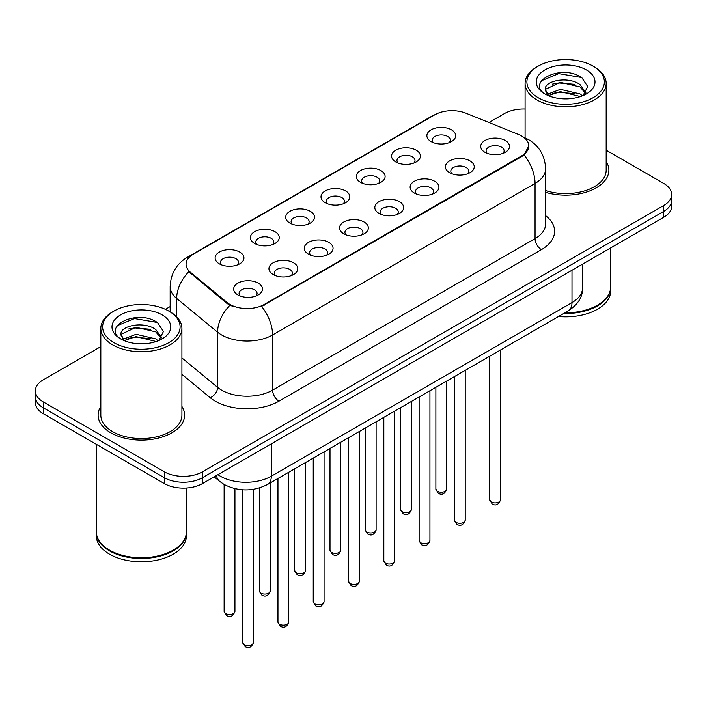 <?xml version="1.0" encoding="UTF-8"?>
<svg xmlns="http://www.w3.org/2000/svg" width="707" height="707" viewBox="0 0 707 707"><rect width="100%" height="100%" fill="white"/><g stroke="black" fill="none" stroke-linecap="round" stroke-linejoin="round"><path stroke-width="1.06" d="M395.796 161.965L395.796 161.965A14.414 8.325 180 0 1 395.796 150.193A14.414 8.325 180 0 1 416.184 150.193A14.414 8.325 180 0 1 416.184 161.965A14.414 8.325 180 0 1 395.796 161.965M413.816 163.07A9.005 5.205 0 0 0 415 160.489A9.005 5.205 0 0 0 412.358 156.813A9.005 5.205 0 0 0 402.548 155.69A9.005 5.205 0 0 0 396.981 160.489A9.005 5.205 0 0 0 398.165 163.07M360.508 182.335L360.508 182.335A14.414 8.325 180 0 1 360.508 170.573A14.414 8.325 180 0 1 380.896 170.573A14.414 8.325 180 0 1 380.896 182.335A14.414 8.325 180 0 1 360.508 182.335M378.528 183.44A9.005 5.205 0 0 0 379.712 180.868A9.005 5.205 0 0 0 377.07 177.192A9.005 5.205 0 0 0 367.251 176.061A9.005 5.205 0 0 0 361.692 180.868A9.005 5.205 0 0 0 362.868 183.44M325.22 202.715L325.22 202.715A14.414 8.325 180 0 1 325.22 190.943A14.414 8.325 180 0 1 345.599 190.943A14.414 8.325 180 0 1 345.599 202.715A14.414 8.325 180 0 1 325.22 202.715M343.24 203.819A9.005 5.205 0 0 0 344.415 201.239A9.005 5.205 0 0 0 341.781 197.562A9.005 5.205 0 0 0 331.963 196.44A9.005 5.205 0 0 0 326.395 201.239A9.005 5.205 0 0 0 327.58 203.819M289.923 223.094L289.923 223.094A14.414 8.325 180 0 1 289.923 211.322A14.414 8.325 180 0 1 310.311 211.322A14.414 8.325 180 0 1 310.311 223.094A14.414 8.325 180 0 1 289.923 223.094M307.943 224.19A9.005 5.205 0 0 0 309.127 221.618A9.005 5.205 0 0 0 306.485 217.942A9.005 5.205 0 0 0 296.666 216.81A9.005 5.205 0 0 0 291.107 221.618A9.005 5.205 0 0 0 292.291 224.19M254.635 243.464L254.635 243.464A14.414 8.325 180 0 1 254.635 231.693A14.414 8.325 180 0 1 275.014 231.693A14.414 8.325 180 0 1 275.014 243.464A14.414 8.325 180 0 1 254.635 243.464M272.655 244.569A9.005 5.205 0 0 0 273.83 241.997A9.005 5.205 0 0 0 271.196 238.312A9.005 5.205 0 0 0 261.378 237.19A9.005 5.205 0 0 0 255.819 241.997A9.005 5.205 0 0 0 256.995 244.569M219.338 263.844L219.338 263.844A14.414 8.325 180 0 1 219.338 252.072A14.414 8.325 180 0 1 239.726 252.072A14.414 8.325 180 0 1 239.726 263.844A14.414 8.325 180 0 1 219.338 263.844M237.358 264.939A9.005 5.205 0 0 0 238.542 262.368A9.005 5.205 0 0 0 235.908 258.691A9.005 5.205 0 0 0 226.09 257.56A9.005 5.205 0 0 0 220.522 262.368A9.005 5.205 0 0 0 221.706 264.939M431.093 141.586L431.093 141.586A14.414 8.325 180 0 1 431.093 129.823A14.414 8.325 180 0 1 451.473 129.823A14.414 8.325 180 0 1 451.473 141.586A14.414 8.325 180 0 1 431.093 141.586M449.113 142.69A9.005 5.205 0 0 0 450.288 140.119A9.005 5.205 0 0 0 447.655 136.442A9.005 5.205 0 0 0 437.836 135.311A9.005 5.205 0 0 0 432.277 140.119A9.005 5.205 0 0 0 433.453 142.69M449.625 172.667L449.625 172.667A14.414 8.325 180 0 1 449.625 160.896A14.414 8.325 180 0 1 470.014 160.896A14.414 8.325 180 0 1 470.014 172.667A14.414 8.325 180 0 1 449.625 172.667M467.645 173.772A9.005 5.205 0 0 0 468.829 171.191A9.005 5.205 0 0 0 466.187 167.515A9.005 5.205 0 0 0 456.368 166.392A9.005 5.205 0 0 0 450.81 171.191A9.005 5.205 0 0 0 451.994 173.772M414.337 193.038L414.337 193.038A14.414 8.325 180 0 1 414.337 181.275A14.414 8.325 180 0 1 434.725 181.275A14.414 8.325 180 0 1 434.725 193.038A14.414 8.325 180 0 1 414.337 193.038M432.357 194.142A9.005 5.205 0 0 0 433.541 191.57A9.005 5.205 0 0 0 430.899 187.894A9.005 5.205 0 0 0 421.08 186.763A9.005 5.205 0 0 0 415.522 191.57A9.005 5.205 0 0 0 416.697 194.142M379.049 213.417A14.414 8.325 180 0 1 379.04 213.417A14.414 8.325 180 0 1 379.049 201.645A14.414 8.325 180 0 1 399.428 201.645A14.414 8.325 180 0 1 399.428 213.417A14.414 8.325 180 0 1 379.049 213.417M397.069 214.521A9.005 5.205 0 0 0 398.244 211.95A9.005 5.205 0 0 0 395.611 208.265A9.005 5.205 0 0 0 385.792 207.142A9.005 5.205 0 0 0 380.225 211.95A9.005 5.205 0 0 0 381.409 214.521M343.752 233.796L343.752 233.796A14.414 8.325 180 0 1 343.752 222.025A14.414 8.325 180 0 1 364.14 222.025A14.414 8.325 180 0 1 364.14 233.796A14.414 8.325 180 0 1 343.752 233.796M361.772 234.892A9.005 5.205 0 0 0 362.956 232.32A9.005 5.205 0 0 0 360.314 228.644A9.005 5.205 0 0 0 350.495 227.513A9.005 5.205 0 0 0 344.936 232.32A9.005 5.205 0 0 0 346.121 234.892M308.464 254.167L308.464 254.167A14.414 8.325 180 0 1 308.464 242.395A14.414 8.325 180 0 1 328.843 242.395A14.414 8.325 180 0 1 328.843 254.167A14.414 8.325 180 0 1 308.464 254.167M326.484 255.271A9.005 5.205 0 0 0 327.659 252.699A9.005 5.205 0 0 0 325.026 249.014A9.005 5.205 0 0 0 315.207 247.892A9.005 5.205 0 0 0 309.648 252.699A9.005 5.205 0 0 0 310.824 255.271M273.167 274.546L273.167 274.546A14.414 8.325 180 0 1 273.167 262.774A14.414 8.325 180 0 1 293.555 262.774A14.414 8.325 180 0 1 293.555 274.546A14.414 8.325 180 0 1 273.167 274.546M291.187 275.65A9.005 5.205 0 0 0 292.371 273.07A9.005 5.205 0 0 0 289.737 269.394A9.005 5.205 0 0 0 279.919 268.262A9.005 5.205 0 0 0 274.351 273.07A9.005 5.205 0 0 0 275.536 275.65M237.879 294.916L237.879 294.916A14.414 8.325 180 0 1 237.879 283.145A14.414 8.325 180 0 1 258.267 283.145A14.414 8.325 180 0 1 258.267 294.916A14.414 8.325 180 0 1 237.879 294.916M255.899 296.021A9.005 5.205 0 0 0 257.083 293.449A9.005 5.205 0 0 0 254.44 289.773A9.005 5.205 0 0 0 244.622 288.642A9.005 5.205 0 0 0 239.063 293.449A9.005 5.205 0 0 0 240.247 296.021M484.922 152.288L484.922 152.288A14.414 8.325 180 0 1 484.922 140.525A14.414 8.325 180 0 1 505.302 140.525A14.414 8.325 180 0 1 505.302 152.288A14.414 8.325 180 0 1 484.922 152.288M502.942 153.392A9.005 5.205 0 0 0 504.118 150.821A9.005 5.205 0 0 0 501.484 147.144A9.005 5.205 0 0 0 491.665 146.013A9.005 5.205 0 0 0 486.107 150.821A9.005 5.205 0 0 0 487.282 153.392M518.425 134.427A24.321 14.043 180 0 1 521.678 136A24.321 14.043 180 0 1 528.801 145.925A24.321 14.043 180 0 1 521.678 155.858L264.312 304.443A24.321 14.043 180 0 1 227.194 302.569L190.457 272.283A24.321 14.043 180 0 1 186.065 264.232A24.321 14.043 180 0 1 193.188 254.299L434.823 114.79A24.321 14.043 180 0 1 465.975 113.217L518.425 134.427M100.827 406.463A43.242 24.966 0 0 0 98.123 415.15A43.242 24.966 0 0 0 110.787 432.799A43.242 24.966 0 0 0 157.917 438.216A43.242 24.966 0 0 0 184.615 415.15A43.242 24.966 0 0 0 181.911 406.463A43.242 24.966 0 0 1 184.615 415.15A43.242 24.966 0 0 1 157.917 438.216A43.242 24.966 0 0 1 110.787 432.799A43.242 24.966 0 0 1 98.123 415.15A43.242 24.966 0 0 1 100.827 406.463M528.801 145.925L524.037 154.868L521.678 156.583L261.581 306.396A31.532 18.205 60 0 1 272.593 334.968A36.039 20.803 180 0 1 221.636 334.968A36.039 20.803 180 0 1 217.597 332.193L176.67 298.442A36.039 20.803 180 0 1 170.157 286.512L170.157 311.867M100.827 346.607L43.268 379.845A27.025 15.607 0 0 0 35.35 390.874L35.35 402.645A27.025 15.607 0 0 0 43.268 413.675L164.298 483.561L164.298 477.676A27.025 15.607 0 0 0 202.52 477.676L663.732 211.393A27.025 15.607 0 0 0 671.65 200.364A27.025 15.607 0 0 1 663.732 211.393L202.52 477.676A27.025 15.607 0 0 1 164.298 477.676L43.268 407.789L164.298 477.676L164.298 471.79A27.025 15.607 0 0 0 202.52 471.79L663.732 205.507A27.025 15.607 0 0 0 671.65 194.478A27.025 15.607 0 0 0 663.732 183.44L606.173 150.211M35.35 396.76A27.025 15.607 0 0 0 43.268 407.789A27.025 15.607 0 0 1 35.35 396.76M232.656 306.396L227.194 303.639L188.822 271.691A31.532 21.086 129.5 0 0 176.67 298.442L176.67 316.842M545.61 192.331A43.242 24.966 0 0 0 608.877 170.201A43.242 24.966 0 0 0 606.173 161.514A43.242 24.966 0 0 1 608.877 170.201A43.242 24.966 0 0 1 545.61 192.331M525.089 109.019A27.025 15.607 0 0 0 504.48 113.562L488.97 122.514M170.157 306.582L165.394 309.33M35.35 390.874A27.025 15.607 0 0 0 43.268 401.912L164.298 471.79M164.298 483.561A27.025 15.607 0 0 0 202.52 483.561L663.732 217.279A27.025 15.607 0 0 0 671.65 206.25L671.65 194.478M538.239 97.752A38.735 22.368 0 0 0 593.023 97.752A38.735 22.368 0 0 0 593.023 66.122L594.295 66.856A40.538 23.402 0 0 1 606.173 83.408A40.538 23.402 0 0 1 581.145 105.025A40.538 23.402 0 0 1 536.966 99.952A40.538 23.402 0 0 1 525.089 83.408A40.538 23.402 0 0 1 536.966 66.856L538.239 66.122A38.735 22.368 0 0 0 538.239 97.752M545.61 190.554A40.538 23.402 0 0 0 606.173 170.201L606.173 83.408M564.911 312.794A45.045 26.009 0 0 0 597.486 305.185A45.045 26.009 0 0 0 610.68 286.795L610.68 247.91M564.725 312.901A44.594 25.744 0 0 0 597.168 305.362A44.594 25.744 0 0 0 597.327 305.274M563.673 313.51A45.045 26.009 0 0 0 610.68 287.528A45.045 26.009 0 0 0 610.671 287.157M558.468 316.515A45.045 26.009 0 0 0 610.68 290.842L610.68 287.528M560.713 98.653L567.58 98.856M547.245 94.34L560.359 89.338L580.032 93.943L582.418 95.852M548.455 95.604L560.359 91.671L580.465 96.576M545.265 89.409L548.632 95.763M545.309 90.036C543.109 80.969 567.968 75.587 580.032 84.601L585.882 92.679M545.397 90.602L545.963 89.091L560.359 82.33L580.032 86.934L585.423 93.289M583.107 95.56L587.711 86.528L581.888 77.761C561.278 62.941 524.656 82.463 545.804 94.438L545.91 94.499M586.403 69.94A29.376 16.959 0 0 0 544.858 69.94A29.376 16.959 0 0 0 544.858 93.925A29.376 16.959 0 0 0 586.403 93.925A29.376 16.959 0 0 0 586.403 69.94M548.155 95.781L545.353 90.372M594.295 66.856L593.023 66.122A38.735 22.368 0 0 0 538.239 66.122M541.509 80.704L558.76 73.625L581.49 77.487M552.282 84.142L558.76 82.966L574.985 84.354M552.282 93.483L558.76 92.308L574.985 93.704M113.977 342.692A38.735 22.368 0 0 0 168.761 342.692A38.735 22.368 0 0 0 168.761 311.062L170.034 311.796A40.538 23.402 0 0 1 181.911 328.348A40.538 23.402 0 0 1 156.883 349.974A40.538 23.402 0 0 1 112.705 344.901A40.538 23.402 0 0 1 100.827 328.348A40.538 23.402 0 0 1 112.705 311.796L113.977 311.062A38.735 22.368 0 0 0 113.977 342.692M100.827 328.348L100.827 415.15A40.538 23.402 0 0 0 112.705 431.703A40.538 23.402 0 0 0 156.883 436.776A40.538 23.402 0 0 0 181.911 415.15L181.911 328.348M173.065 550.223A44.594 25.744 0 0 1 172.906 550.311A44.594 25.744 0 0 1 109.832 550.311L109.514 550.126A45.045 26.009 0 0 0 173.224 550.126A45.045 26.009 0 0 0 186.409 531.735L186.409 488.033M96.329 532.106A45.045 26.009 0 0 0 96.32 532.477A45.045 26.009 0 0 0 109.514 550.868A45.045 26.009 0 0 0 158.607 556.497A45.045 26.009 0 0 0 186.409 532.477A45.045 26.009 0 0 0 186.409 532.106M96.32 532.477L96.32 535.782A45.045 26.009 0 0 0 109.514 554.173A45.045 26.009 0 0 0 158.607 559.811A45.045 26.009 0 0 0 186.409 535.782L186.409 532.477M136.451 343.602L143.318 343.805M122.983 339.289L136.097 334.287L155.77 338.883L158.156 340.801M124.185 340.544L136.097 336.62L156.203 341.516M121.003 334.358L124.37 340.712M121.038 334.985C118.847 325.918 143.707 320.527 155.77 329.542L161.62 337.628M121.136 335.551L121.701 334.04L136.097 327.279L155.77 331.875L161.161 338.229M158.845 340.509L163.45 331.477L157.626 322.701C137.017 307.89 100.394 327.412 121.542 339.378L121.639 339.448M162.142 314.889A29.376 16.959 0 0 0 120.597 314.889A29.376 16.959 0 0 0 120.597 338.874A29.376 16.959 0 0 0 162.142 338.874A29.376 16.959 0 0 0 162.142 314.889M123.893 340.721L121.091 335.321M96.32 444.314L96.32 531.735A45.045 26.009 0 0 0 109.514 550.126L109.832 550.311M170.034 311.796L168.761 311.062A38.735 22.368 0 0 0 113.977 311.062M117.247 325.653L134.498 318.574L157.228 322.436M128.02 329.091L134.498 327.915L150.724 329.303M128.02 338.432L134.498 337.257L150.724 338.644M264.312 304.443L264.312 305.168M227.194 302.569L227.194 303.639M190.457 272.283L190.457 273.353M521.678 155.858L521.678 156.583M545.61 215.653A45.045 26.009 180 0 1 541.421 249.642L278.965 401.169A9.005 5.205 60 0 1 272.593 390.14L535.058 238.613A36.039 20.803 0 0 0 545.61 223.898L545.61 168.734A36.039 20.803 180 0 1 535.058 183.44A31.532 18.205 -120 0 0 524.037 154.868M278.965 401.169A45.045 26.009 180 0 1 215.264 401.169A45.045 26.009 180 0 1 210.218 397.696L181.911 374.357M229.881 305.309A31.532 21.086 129.5 0 0 217.597 332.193L217.597 387.365A36.039 20.803 0 0 0 221.636 390.14A36.039 20.803 0 0 0 272.593 390.14L272.593 334.968L535.058 183.44L535.058 238.613A9.005 5.205 60 0 0 541.421 249.642M545.61 168.734C545 155.77 539.3 146.057 528.527 139.588L523.975 137.37A31.532 14.767 112 0 0 523.551 137.211M190.501 256.137A31.532 18.205 -120 0 0 187.24 257.366C176.458 263.844 170.767 273.556 170.157 286.512M187.24 257.366L432.171 115.957A31.532 18.205 60 0 1 434.558 114.941M202.52 471.79L202.52 483.561M663.732 205.507L663.732 217.279M43.268 401.912L43.268 413.675M181.911 357.936L217.597 387.365A9.005 6.027 -50.5 0 1 210.218 397.696M217.942 474.653A36.039 20.803 0 0 0 220.363 476.2A36.039 20.803 0 0 0 271.32 476.2L571.998 302.605A36.039 20.803 0 0 0 582.559 287.899C582.815 296.834 578.061 304.487 568.269 310.859L267.591 484.454A18.02 10.402 60 0 0 271.32 476.2L271.32 443.837M571.998 270.242L571.998 302.605A18.02 10.402 60 0 1 568.269 310.859M216.483 475.502A18.02 12.054 129.5 0 0 219.621 481.361L214.15 476.845M500.521 499.778C498.735 504.639 495.969 506.062 492.222 504.047L489.704 499.778A5.409 3.12 0 0 0 491.285 501.988A5.409 3.12 0 0 0 497.18 502.659A5.409 3.12 0 0 0 500.521 499.778L500.521 349.974M437.456 491.285A5.409 3.12 0 0 0 443.351 491.957A5.409 3.12 0 0 0 446.691 489.076C444.906 493.937 442.14 495.36 438.393 493.345L435.874 489.076A5.409 3.12 0 0 0 437.456 491.285M465.224 520.158C463.447 525.018 460.681 526.441 456.934 524.426L454.415 520.158A5.409 3.12 0 0 0 455.997 522.358A5.409 3.12 0 0 0 461.892 523.039A5.409 3.12 0 0 0 465.224 520.158L465.224 370.344M429.936 540.528C428.15 545.389 425.393 546.811 421.637 544.797L419.127 540.528A5.409 3.12 0 0 0 420.709 542.737A5.409 3.12 0 0 0 426.595 543.418A5.409 3.12 0 0 0 429.936 540.528L429.936 390.724M394.639 560.907C392.862 565.768 390.096 567.191 386.349 565.176L383.83 560.907A5.409 3.12 0 0 0 385.412 563.117A5.409 3.12 0 0 0 391.307 563.788A5.409 3.12 0 0 0 394.639 560.907L394.639 411.094M359.35 581.278C357.574 586.147 354.808 587.57 351.061 585.546L348.542 581.278A5.409 3.12 0 0 0 350.124 583.487A5.409 3.12 0 0 0 356.019 584.168A5.409 3.12 0 0 0 359.35 581.278L359.35 431.473M402.168 511.656A5.409 3.12 0 0 0 408.063 512.336A5.409 3.12 0 0 0 411.394 509.455C409.618 514.316 406.852 515.739 403.105 513.724L400.586 509.455A5.409 3.12 0 0 0 402.168 511.656M366.88 532.035A5.409 3.12 0 0 0 372.766 532.716A5.409 3.12 0 0 0 376.106 529.826C374.321 534.686 371.564 536.109 367.808 534.094L365.298 529.826A5.409 3.12 0 0 0 366.88 532.035M331.583 552.414A5.409 3.12 0 0 0 337.478 553.086A5.409 3.12 0 0 0 340.809 550.205C339.033 555.066 336.267 556.489 332.52 554.474L330.001 550.205A5.409 3.12 0 0 0 331.583 552.414M324.062 601.657C322.277 606.518 319.511 607.94 315.764 605.926L313.245 601.657A5.409 3.12 0 0 0 314.836 603.866A5.409 3.12 0 0 0 320.722 604.538A5.409 3.12 0 0 0 324.062 601.657L324.062 451.853M288.765 622.036C286.989 626.897 284.223 628.32 280.476 626.305L277.957 622.036A5.409 3.12 0 0 0 279.539 624.237A5.409 3.12 0 0 0 285.434 624.917A5.409 3.12 0 0 0 288.765 622.036L288.765 472.223M253.477 642.407C251.701 647.267 248.935 648.69 245.179 646.675L242.669 642.407A5.409 3.12 0 0 0 244.251 644.616A5.409 3.12 0 0 0 250.137 645.288A5.409 3.12 0 0 0 253.477 642.407L253.477 489.315M296.295 572.785A5.409 3.12 0 0 0 302.189 573.465A5.409 3.12 0 0 0 305.521 570.576C303.745 575.445 300.979 576.868 297.232 574.844L294.713 570.576A5.409 3.12 0 0 0 296.295 572.785M261.007 593.164A5.409 3.12 0 0 0 266.892 593.836A5.409 3.12 0 0 0 270.233 590.955C268.448 595.815 265.682 597.238 261.935 595.223L259.416 590.955A5.409 3.12 0 0 0 261.007 593.164M225.71 613.535A5.409 3.12 0 0 0 231.604 614.215A5.409 3.12 0 0 0 234.936 611.334C233.16 616.195 230.394 617.618 226.647 615.603L224.128 611.334A5.409 3.12 0 0 0 225.71 613.535M432.171 115.957L437.951 113.27M523.975 137.37L523.498 137.176M267.591 484.454C253.088 491.736 238.595 491.736 224.092 484.454L219.621 481.361M582.559 287.899L582.559 264.144M489.704 499.778L489.704 356.213M446.691 489.076L446.691 381.046M435.874 489.076L435.874 387.295M454.415 520.158L454.415 376.592M419.127 540.528L419.127 396.963M383.83 560.907L383.83 417.342M348.542 581.278L348.542 437.713M411.394 509.455L411.394 401.426M400.586 509.455L400.586 407.665M376.106 529.826L376.106 421.796M365.298 529.826L365.298 428.044M340.809 550.205L340.809 442.175M330.001 550.205L330.001 448.415M525.089 137.838L525.089 83.408M313.245 601.657L313.245 458.092M277.957 622.036L277.957 478.462M242.669 642.407L242.669 489.81M305.521 570.576L305.521 462.555M294.713 570.576L294.713 468.794M270.233 590.955L270.233 482.925M259.416 590.955L259.416 487.954M234.936 611.334L234.936 488.67M224.128 611.334L224.128 484.472"/></g></svg>

